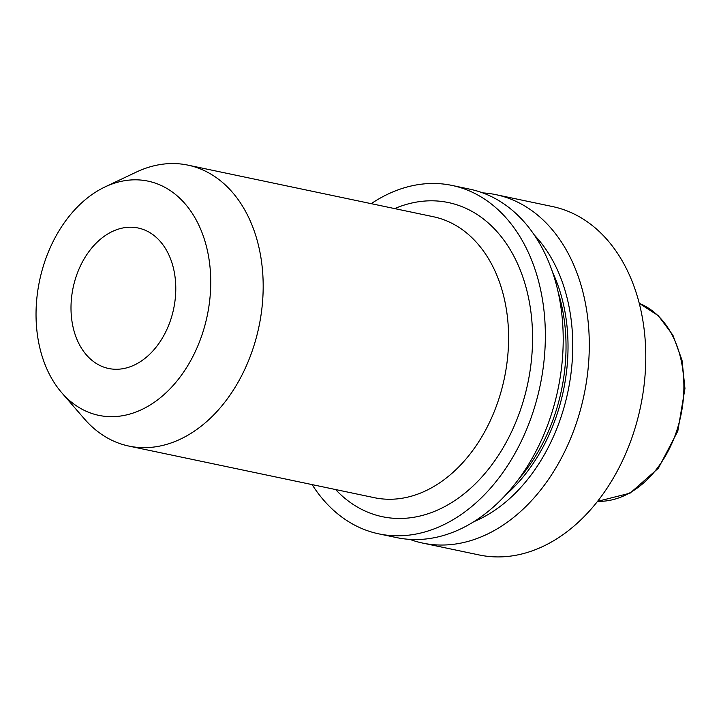 <?xml version="1.0" encoding="UTF-8"?>
<svg xmlns="http://www.w3.org/2000/svg" width="721" height="721" viewBox="0 0 721 721"><rect width="100%" height="100%" fill="white"/><g stroke="black" fill="none" stroke-linecap="round" stroke-linejoin="round"><path stroke-width="1.08" d="M122.777 368.719A71.776 51.371 101.9 0 1 108.628 368.485A71.776 51.371 101.9 0 1 71.577 297.367A71.776 51.371 101.9 0 1 124.003 227.764A71.776 51.371 101.9 0 1 138.162 228.007A71.776 51.371 101.9 0 1 175.203 299.125A71.776 51.371 101.9 0 1 122.777 368.719M124.418 180.737A119.668 85.646 101.9 0 1 210.739 283.515A119.668 85.646 101.9 0 1 122.363 415.756A119.668 85.646 101.9 0 1 61.709 392.693A119.668 85.646 101.9 0 1 39.583 280.622A119.668 85.646 101.9 0 1 104.978 186.946A119.668 85.646 101.9 0 1 124.418 180.737M104.978 186.946L136.296 172.103A143.542 102.733 101.9 0 1 159.62 164.649A143.542 102.733 101.9 0 1 187.929 165.127A143.542 102.733 101.9 0 1 262.02 307.353A143.542 102.733 101.9 0 1 157.16 446.56A143.542 102.733 101.9 0 1 128.852 446.074A143.542 102.733 101.9 0 1 84.402 418.901L61.709 392.693M371.198 203.664A178.024 127.41 101.9 0 1 452.031 185.432A178.024 127.41 101.9 0 1 545.346 337.743A178.024 127.41 101.9 0 1 378.768 533.855A178.024 127.41 101.9 0 1 312.121 484.611M452.031 185.432L469.885 189.19A178.024 127.41 101.9 0 1 563.2 341.493A178.024 127.41 101.9 0 1 396.631 537.605L378.768 533.855M534.234 234.929A163.316 116.883 101.9 0 1 572.753 347.567A163.316 116.883 101.9 0 1 473.94 521.662M482.737 192.886A178.024 127.41 101.9 0 1 495.985 194.67A178.024 127.41 101.9 0 1 589.291 346.981A178.024 127.41 101.9 0 1 422.722 543.093A178.024 127.41 101.9 0 1 409.87 539.398M495.985 194.67L552.457 206.548A178.024 127.41 101.9 0 1 645.773 358.86A178.024 127.41 101.9 0 1 479.204 554.972L422.722 543.093M394.657 208.594A160.504 114.873 101.9 0 1 532.558 339.897A160.504 114.873 101.9 0 1 461.539 495.787A160.504 114.873 101.9 0 1 335.58 489.541M128.852 446.074L374.28 497.679A143.542 102.733 -78.1 0 0 402.588 498.166A143.542 102.733 -78.1 0 0 508.593 339.546A143.542 102.733 -78.1 0 0 433.357 216.733L187.929 165.127M558.189 292.338A155.412 111.232 101.9 0 1 566.021 348.342A155.412 111.232 101.9 0 1 518.994 478.753M552.592 272.295A156.827 112.242 101.9 0 1 568.022 348.369A156.827 112.242 101.9 0 1 505.791 494.849M639.248 303.352A101.958 72.965 101.9 0 1 683.878 387.907A101.958 72.965 101.9 0 1 597.619 501.32L630.073 493.164L658.417 468.172L677.821 431.059L684.95 388.466L682.012 360.13L672.891 335.148L658.255 315.636L639.239 303.334"/></g></svg>
